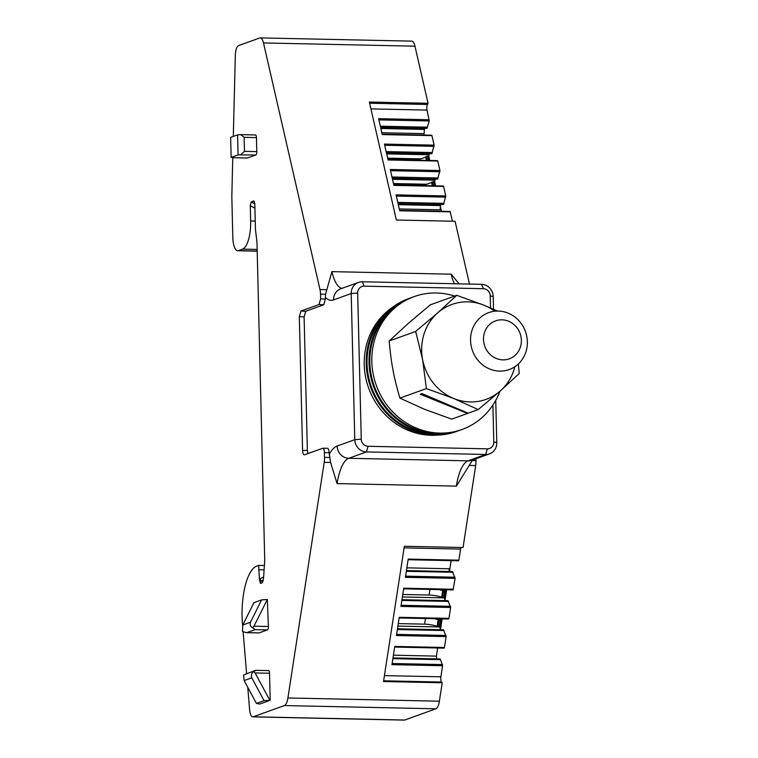 <?xml version="1.0" encoding="UTF-8"?>
<svg xmlns="http://www.w3.org/2000/svg" width="758" height="758" viewBox="0 0 758 758"><rect width="100%" height="100%" fill="white"/><g stroke="black" fill="none" stroke-linecap="round" stroke-linejoin="round"><path stroke-width="1.14" d="M472.026 460.542L475.986 460.627L475.939 458.751M475.986 460.627A10.091 3.477 91.2 0 1 475.683 465.564L463.053 547.541L404.355 546.281L383.52 681.518L442.217 682.778L441.582 682.039A4.036 1.393 91.2 0 1 440.891 676.809L442.596 665.732L440.54 659.659L392.871 658.645M453.094 589.904L403.626 588.843L453.094 589.904L455.113 578.373L405.407 577.312L408.211 559.082L458.865 560.171L460.57 549.086A4.036 1.393 91.2 0 1 460.987 547.494M458.865 560.171L458.505 560.806L408.117 559.726L458.524 560.806M436.779 658.863L436.409 656.115L437.669 647.986M440.483 629.727L442.151 618.879M444.965 600.611L446.633 589.762M449.447 571.504L451.124 560.655M392.985 657.925L439.905 658.929L440.54 659.659M305.711 311.263L300.935 311.045L319.023 304.517L320.643 298.889L325.381 299.116L323.761 304.754L305.711 311.263L304.1 316.891L307.36 450.413L302.584 450.46C302.764 453.455 303.38 454.914 304.451 454.828L322.538 448.31C323.6 448.224 324.225 449.684 324.405 452.687L324.519 457.396A10.091 3.477 91.2 0 1 324.216 462.333L287.907 697.966L439.375 701.197L442.217 682.778M439.375 701.197A12.109 4.178 91.2 0 1 435.859 708.796L404.725 720.024A10.091 3.477 91.2 0 1 404.26 720.1L252.793 716.869A10.091 3.477 91.2 0 1 249.609 709.64L247.752 687.279M233.303 136.412L235.312 55.448A10.091 3.477 91.2 0 1 238.543 45.613L259.681 37.995A12.109 4.178 91.2 0 1 260.231 37.9L411.698 41.131A12.109 4.178 91.2 0 1 414.967 46.181L428.052 103.287L427.465 104.471L369.629 103.23M370.927 108.896L427.038 110.1A4.036 1.393 91.2 0 1 427.465 104.471M427.038 110.1L429.227 120.948L378.877 119.878M380.601 127.382L426.944 128.377L429.227 120.948M423.968 135.057L424.508 128.32M441.421 211.255L440.389 206.716M435.604 185.852L434.571 181.314M429.786 160.459L428.744 155.911M399.618 210.411L450.081 211.435L452.498 221.213M428.052 103.287L369.354 102.036L396.387 220.019L455.075 221.27L469.467 284.07M472.679 459.812L456.363 486.143A40.354 13.928 91.2 0 1 468.074 460.836L485.717 454.468A12.109 11.266 70.2 0 0 489.535 453.853A12.109 11.266 70.2 0 0 496.784 442.7L495.751 400.376M324.405 452.687L329.133 452.659L330.583 462.465L337.083 483.595L456.363 486.143M442.596 665.732L391.952 664.643L394.757 646.422L444.463 647.484L446.14 636.597L396.434 635.536L399.239 617.315L448.944 618.376L450.622 607.48L400.925 606.419L403.73 588.199L453.426 589.26M440.313 629.727L439.953 626.98L397.893 626.089M436.409 656.115L393.402 655.196M449.286 571.494L448.925 568.756L406.866 567.856M444.804 600.611L444.434 597.873L402.375 596.972M287.907 697.966A12.109 4.178 91.2 0 1 284.392 705.565L435.859 708.796M252.793 716.869A10.091 3.477 91.2 0 0 253.248 716.784L284.392 705.565M253.987 201.031L254.811 204.054L255.427 229.342L256.668 239.519A20.182 6.964 91.2 0 1 257.028 244.616L264.675 557.49A20.182 6.964 91.2 0 1 264.57 562.749L263.538 578.297L262.363 582.722L260.401 583.423L259.416 579.121L258.658 565.411L256.64 566.131A45.395 15.662 91.2 0 0 242.475 624.061L242.598 625.445M243.129 631.859L246.596 673.483M258.658 565.411L264.381 565.525M259.189 569.741L264.097 569.845M232.772 157.711L231.853 195.024A20.182 6.964 91.2 0 0 231.853 197.885L232.82 237.491A15.132 5.221 91.2 0 0 237.718 250.746A15.132 5.221 91.2 0 0 238.4 250.623L242.579 249.117A25.222 8.708 91.2 0 0 250.661 220.966L250.292 205.683L251.249 201.874L253.684 200.993A50.445 46.93 70.2 0 0 254.271 201.353M260.231 37.9A12.109 4.178 91.2 0 1 263.5 42.941L319.99 289.556A10.091 3.477 91.2 0 1 320.53 294.18L325.552 294.294L331.9 271.639L451.181 274.188L459.13 283.852M450.347 211.861L399.703 210.771L396.064 194.882L445.761 195.943L443.582 186.44L393.885 185.378L390.247 169.479L439.943 170.541L437.764 161.037L388.068 159.976L384.429 144.086L434.126 145.148L431.946 135.644L382.25 134.583L378.602 118.684L429.255 119.764M427.531 127.192L380.327 126.188M380.848 128.481L423.959 129.41M381.824 132.735L423.646 133.626M393.459 183.531L426.716 184.241M398.31 204.679L440.474 205.579L440.152 209.805L399.276 208.933M387.641 158.138L420.898 158.848M492.89 405.085L493.79 441.98A7.059 6.566 -109.8 0 1 487.337 448.84L368.056 446.291A7.059 6.566 -109.8 0 1 361.253 439.147L357.681 293.024A7.059 6.566 -109.8 0 1 364.143 286.154L483.424 288.703A7.059 6.566 -109.8 0 1 490.218 295.857L493.212 296.577L493.524 309.236M322.538 448.31L327.475 448.243M302.584 450.46L299.315 316.673L300.935 311.045M320.643 298.889L320.53 294.18M261.614 599.891L250.443 622.261L242.787 625.018L253.958 602.648L261.614 599.891L267.328 599.483L253.977 626.203L268.398 626.515A3.023 1.042 91.2 0 1 267.432 629.889L259.084 632.902A3.023 1.042 91.2 0 1 258.942 632.93A3.023 1.042 91.2 0 1 258.81 632.892M268.398 626.515L267.328 599.483M268.427 670.631A3.023 1.042 91.2 0 1 268.559 670.603A3.023 1.042 91.2 0 1 269.545 673.256L270.199 700.278L259.767 704.04L256.422 703.433L264.078 700.676L269.791 700.269L255.114 672.943L253.693 671.446L256.119 670.366M255.332 134.971A3.023 1.042 91.2 0 1 255.474 134.952A3.023 1.042 91.2 0 1 255.806 135.113A3.023 1.042 91.2 0 1 256.45 137.596L256.791 151.609A3.023 1.042 91.2 0 1 256.28 154.518A3.023 1.042 91.2 0 1 255.825 154.992L247.478 157.996A3.023 1.042 91.2 0 1 247.335 158.024A3.023 1.042 91.2 0 1 247.203 157.996M394.662 647.067L444.103 648.128L444.463 647.484M397.476 628.808L443.449 629.794L446.14 636.597M448.603 619.011L399.144 617.96L448.584 619.011L448.944 618.376M401.958 599.701L447.931 600.677L450.622 607.48M406.44 570.585L452.422 571.56L455.113 578.373M443.847 597.702L444.851 591.126A1.516 0.512 8.8 0 0 445.875 590.804L444.861 597.38A1.516 0.512 8.8 0 1 443.847 597.702L443.601 597.692A1.516 0.512 8.8 0 1 442.34 597.475L443.354 590.899L442.681 590.672A15.132 5.088 8.8 0 0 438.948 589.601M443.354 590.899A1.516 0.512 8.8 0 0 444.605 591.126L444.851 591.126M445.875 590.804A1.516 0.512 8.8 0 0 445.164 590.245L443.591 589.696M442.34 597.475L441.668 597.238A15.132 5.088 8.8 0 0 429.085 595.039L402.763 594.48M439.356 626.819L440.37 620.243A1.516 0.512 8.8 0 0 441.393 619.921L440.379 626.496A1.516 0.512 8.8 0 1 439.356 626.819L439.109 626.809A1.516 0.512 8.8 0 1 437.849 626.591L438.863 620.016L438.19 619.779A15.132 5.088 8.8 0 0 434.467 618.717M438.863 620.016A1.516 0.512 8.8 0 0 440.123 620.234L440.37 620.243M441.393 619.921A1.516 0.512 8.8 0 0 440.673 619.362L439.1 618.812M437.849 626.591L437.176 626.354A15.132 5.088 8.8 0 0 424.603 624.156L398.272 623.588M262.969 581.121L262.363 582.722M325.381 299.116L325.552 294.294M398.054 203.58L443.449 204.546L445.761 195.943M440.474 205.579L441.014 204.499M393.8 185.009L443.582 186.44M392.237 178.177L437.631 179.153L439.943 170.541M434.514 181.958L435.196 179.096M387.982 159.616L437.764 161.037M386.419 152.784L431.814 153.751L434.126 145.148M428.696 156.555L429.379 153.703M382.165 134.213L431.946 135.644M392.492 179.286L434.656 180.186M433.055 185.795L432.183 181.996L431.52 182.337A15.132 8.366 -12.9 0 1 419.07 185.265L393.734 184.715M432.183 181.996A1.516 0.834 -12.9 0 1 433.434 181.702L433.68 181.712A1.516 0.834 -12.9 0 1 434.713 182.252L435.537 185.852M386.675 153.883L428.829 154.784M427.237 160.402L426.366 156.593L425.702 156.944A15.132 8.366 -12.9 0 1 413.252 159.862L387.916 159.322M426.366 156.593A1.516 0.834 -12.9 0 1 427.607 156.3L427.863 156.309A1.516 0.834 -12.9 0 1 428.895 156.849L429.72 160.45M493.212 296.577A12.109 11.266 70.2 0 0 481.557 284.326L362.277 281.777A12.109 11.266 70.2 0 0 358.468 282.402A12.109 11.266 70.2 0 0 351.21 293.545L333.567 299.912A52.463 18.097 91.2 0 1 325.334 297.326M490.218 295.857L490.521 307.928M329.133 452.659C328.953 449.655 328.337 448.196 327.267 448.281M307.36 450.413L307.89 453.587M242.787 625.018L242.484 631.414L246.151 632.655L258.942 632.93M253.977 626.203L252.632 627.757L255.124 629.633L267.432 629.889M253.693 671.446C251.58 673.085 250.955 675.207 251.798 677.813L244.152 680.57L243.545 675.103L254.982 670.46M240.674 154.67L244.483 151.344L244.142 137.34L240.703 134.64L237.595 134.858L230.64 137.369L231.133 157.389L238.088 154.878L255.825 154.992M232.782 157.683L231.133 157.389M487.337 448.84L485.717 454.468L366.436 451.929L348.794 458.287L468.074 460.836A12.109 11.266 -109.8 0 0 471.893 460.21L489.535 453.853M337.083 483.595A40.354 13.928 91.2 0 1 348.794 458.287A12.109 11.266 -109.8 0 1 337.139 446.036L354.782 439.668A12.109 11.266 70.2 0 0 366.436 451.929L368.056 446.291M361.253 439.147L354.782 439.668L351.21 293.545L357.681 293.024M444.084 630.523L397.363 629.528M448.565 601.416L401.844 600.421M453.057 572.299L406.335 571.305M397.779 202.386L444.036 203.371M391.962 176.984L438.219 177.978M386.144 151.591L432.401 152.576M250.443 622.261C249.714 624.725 250.443 626.563 252.632 627.757M251.798 677.813L264.078 700.676M244.152 680.57L256.422 703.433M237.595 134.858L238.088 154.878M527.36 341.706A30.263 28.16 -109.8 0 1 509.224 369.572A30.263 28.16 -109.8 0 1 470.557 340.494A30.263 28.16 -109.8 0 1 471.988 330.365A30.263 28.16 -109.8 0 1 488.692 312.628A30.263 28.16 -109.8 0 1 527.36 341.706M521.371 340.257A20.182 18.77 -109.8 0 1 502.924 359.87A20.182 18.77 -109.8 0 1 483.5 339.442A20.182 18.77 -109.8 0 1 484.457 332.696A20.182 18.77 -109.8 0 1 505.207 320.198A20.182 18.77 -109.8 0 1 521.371 340.257M439.346 435.016L436.494 435.196A69.793 64.932 -109.8 0 1 368.644 388.087A69.793 64.932 -109.8 0 1 390.825 308.515L393.127 306.829A70.617 65.709 70.2 0 0 370.681 387.347A70.617 65.709 70.2 0 0 439.346 435.016A70.617 65.709 70.2 0 0 457.908 430.951M410.012 298.121A70.617 65.709 70.2 0 0 399.22 302.897A70.617 65.709 70.2 0 0 393.127 306.829M442.141 434.012L439.289 434.182A69.783 64.932 -109.8 0 1 371.448 387.073A69.783 64.932 -109.8 0 1 393.629 307.502L395.932 305.825A70.617 65.7 70.2 0 0 373.486 386.334A70.617 65.7 70.2 0 0 442.141 434.012A70.617 65.7 70.2 0 0 460.703 429.938M499.92 391.28A70.617 65.7 -109.8 0 1 471.362 425.2A70.617 65.7 -109.8 0 1 444.937 432.998A70.617 65.7 -109.8 0 1 376.281 385.329A70.617 65.7 -109.8 0 1 398.727 304.82A70.617 65.7 -109.8 0 1 404.819 300.888A70.617 65.7 -109.8 0 1 454.648 296.075M412.816 297.108A70.617 65.7 70.2 0 0 402.024 301.892A70.617 65.7 70.2 0 0 395.932 305.825M398.727 304.82L396.425 306.497A69.783 64.923 70.2 0 0 374.244 386.059A69.783 64.923 70.2 0 0 442.094 433.169L444.937 432.998M430.269 304.868L408.183 323.486L389.205 340.986C390.162 352.271 391.431 361.983 393.014 370.112C394.492 378.27 396.804 387.613 399.93 398.121L424.272 409.187L451.721 419.136L467.563 413.423L420.254 394.226L421.998 393.601L468.179 413.205L478.184 409.595L453.843 398.528L426.394 388.579L422.576 359.453L415.659 331.445L437.745 312.827L456.723 295.326L430.269 304.868M389.205 340.986L415.659 331.445M494.803 311.225A50.445 46.93 70.2 0 0 484.182 305.275L456.723 295.326M518.339 363.982L519.249 373.476L500.271 390.976A50.445 46.93 70.2 0 1 477.199 401.541A50.445 46.93 70.2 0 1 453.843 398.528A50.445 46.93 70.2 0 1 422.576 359.453A50.445 46.93 70.2 0 1 437.745 312.827A50.445 46.93 70.2 0 1 460.817 302.252A50.445 46.93 70.2 0 1 484.182 305.275L497.58 311.074M399.93 398.121L426.394 388.579M478.184 409.595L500.271 390.976A50.445 46.93 70.2 0 0 514.824 366.758M469.306 465.431L475.683 465.564M324.216 462.333L330.583 462.465M404.109 547.882L460.57 549.086M440.891 676.809L384.429 675.605M392.123 663.506L442.52 664.586M383.633 680.798L441.582 682.039M253.248 716.784L404.725 720.024M259.416 579.121A5.552 5.164 -109.8 0 1 259.814 578.885A52.965 49.279 -109.8 0 1 263.623 577.028M250.661 220.966L255.228 221.061M254.906 208.062A53.467 49.753 -109.8 0 1 250.292 205.683M242.579 249.117L257.151 249.429M238.4 250.623L257.189 251.031M263.5 42.941L414.967 46.181M319.99 289.556L326.366 289.689M454.355 283.748A40.354 13.928 91.2 0 1 451.181 274.188M324.519 457.396L329.541 457.5M337.13 446.036A52.463 18.097 91.2 0 1 337.139 446.036A52.463 18.097 91.2 0 0 329.18 454.459M446.055 635.45L396.614 634.389M450.546 606.334L401.096 605.282M455.027 577.217L405.587 576.165M259.814 578.885A2.52 0.919 -118.6 0 0 261.842 580.808A50.445 46.93 -109.8 0 1 263.272 580.06M260.401 583.423A3.023 2.814 -109.8 0 1 261.842 580.808L263.206 580.315M254.802 203.893A50.445 46.93 -109.8 0 1 251.249 201.874M333.567 299.912A52.463 18.097 91.2 0 1 333.558 299.912A12.109 11.266 70.2 0 1 340.825 288.76L358.468 282.402M341.943 288.362A40.354 13.928 91.2 0 1 331.9 271.639M445.742 197.127L396.33 196.076M439.924 171.725L390.512 170.673M434.107 146.332L384.694 145.271M493.79 441.98L496.784 442.7M304.1 316.891L299.315 316.673M319.023 304.517L323.761 304.754M259.084 632.902L246.776 632.636L255.124 629.633M255.114 672.943L269.545 673.256M244.142 137.34L256.45 137.596M244.483 151.344L256.791 151.609M247.478 157.996L232.327 157.673M424.603 624.156L425.465 618.519M429.085 595.039L429.957 589.411M441.668 597.238L442.681 590.672M443.601 597.692L444.605 591.126M437.176 626.354L438.19 619.779M439.109 626.809L440.123 620.234M432.316 185.786L431.52 182.337M434.372 185.824L433.434 181.702M434.618 185.833L433.68 181.712M426.498 160.383L425.702 156.944M428.554 160.431L427.607 156.3M428.801 160.431L427.863 156.309M483.424 288.703L481.557 284.326M364.143 286.154L362.277 281.777M237.718 250.746L257.189 251.154M450.081 211.435L399.608 210.364M444.122 648.128L394.662 647.076M443.316 186.023L393.79 184.961M437.499 160.62L387.973 159.559M431.681 135.218L382.155 134.166M255.768 670.328L268.559 670.603M240.703 134.63L255.474 134.952M247.335 158.024L232.564 157.711"/></g></svg>
